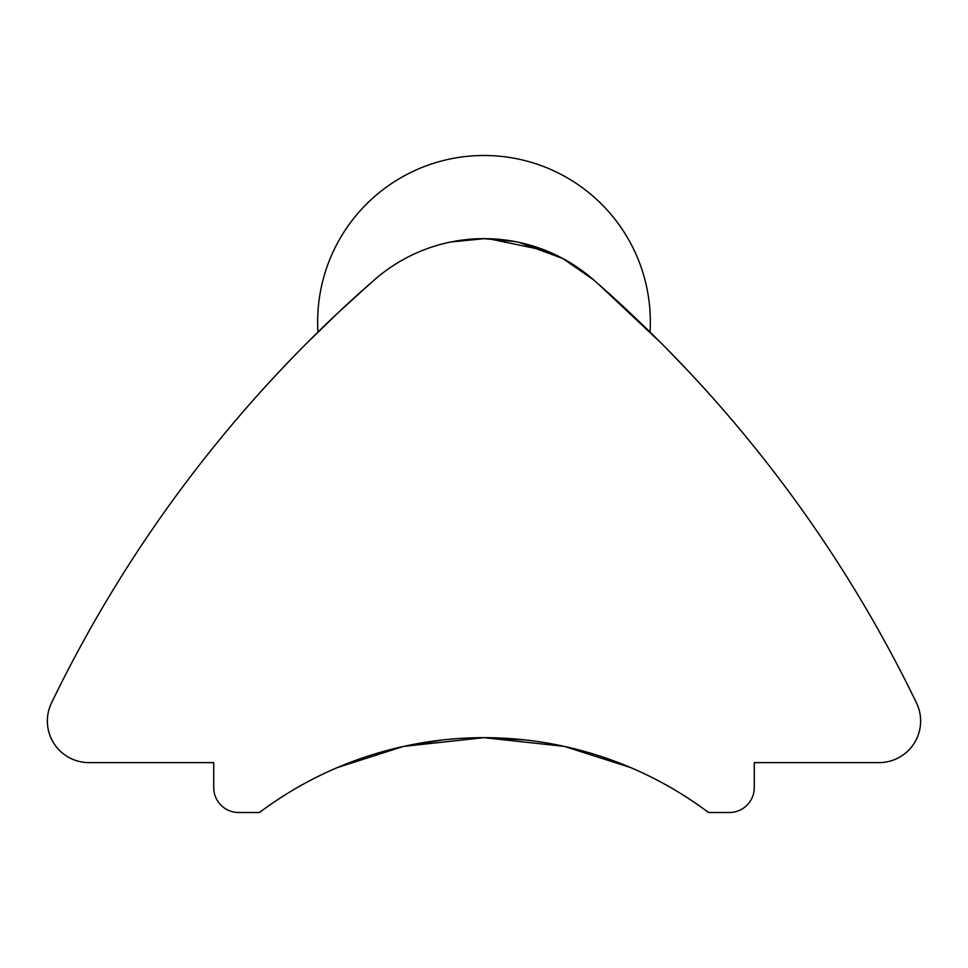 <?xml version="1.0" encoding="UTF-8"?>
<svg xmlns="http://www.w3.org/2000/svg" width="968" height="968" viewBox="0 0 968 968"><rect width="100%" height="100%" fill="white"/><g stroke="black" fill="none" stroke-linecap="round" stroke-linejoin="round"><path stroke-width="1.45" d="M597.958 283.684L661.12 343.059M666.274 348.262L688.466 371.325M370.042 283.684L337.614 313.196L306.735 343.204M279.534 371.325L286.782 363.666M402.652 746.606L337.614 767.479L403.523 746.413L483.891 737.664L564.284 746.376L630.386 767.479C657.841 779.083 683.892 794.099 708.552 812.515L729.34 812.515C734.651 812.285 734.651 812.285 729.34 812.515C734.651 812.285 734.651 812.285 729.34 812.515A24.95 24.95 0 0 0 754.29 787.565L754.29 762.615L879.053 762.615A41.588 41.588 0 0 0 916.478 702.913A1330.685 1330.685 0 0 0 593.348 279.643L562.698 258.456L519.368 242.46M525.309 739.951L484 737.664M442.691 739.951L404.213 746.267M593.348 279.643A166.339 166.339 0 0 0 374.652 279.643L350.803 300.963M333.343 317.25L317.976 332.06L333.27 317.31M374.652 279.643A1330.685 1330.685 0 0 0 51.522 702.913A41.588 41.588 0 0 0 88.947 762.615L213.71 762.615L213.71 787.565A24.95 24.95 0 0 0 238.66 812.515L259.448 812.515C284.06 794.123 310.123 779.107 337.614 767.479C310.159 779.083 284.108 794.099 259.448 812.515A374.253 374.253 0 0 1 708.552 812.515C683.94 794.123 657.877 779.107 630.386 767.479M546 250.639L488.683 238.721M484.266 238.66L450.798 242M484 238.66L514.444 241.468M236.966 812.455L234.8 812.212M634.827 317.395L650.024 332.06L634.73 317.31M650.024 332.06A166.339 166.339 0 0 0 484 155.485A166.339 166.339 0 0 0 317.976 332.06"/></g></svg>

